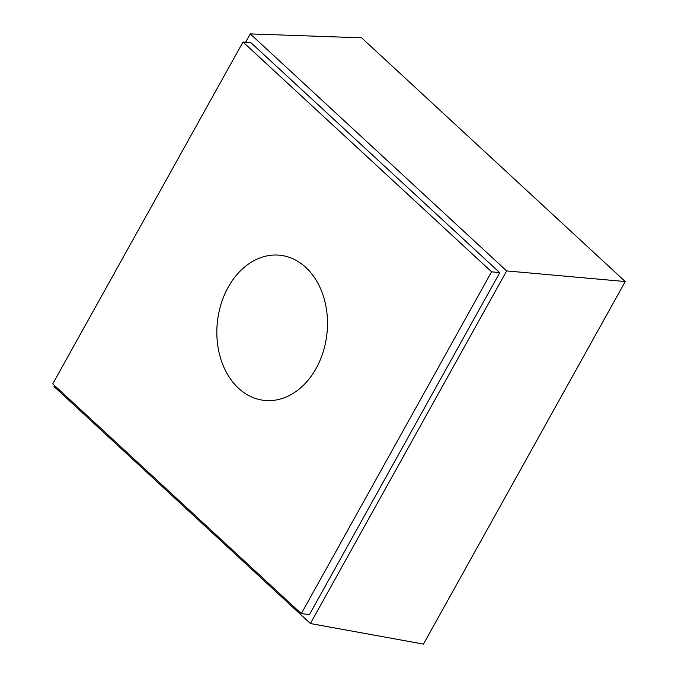 <?xml version="1.0" encoding="UTF-8"?>
<svg xmlns="http://www.w3.org/2000/svg" width="678" height="678" viewBox="0 0 678 678"><rect width="100%" height="100%" fill="white"/><g stroke="black" fill="none" stroke-linecap="round" stroke-linejoin="round"><path stroke-width="1.02" d="M54.545 385.511L53.994 386.502L310.397 623.531L506.652 270.929L625.252 281.548L361.611 37.832L250.25 33.9L245.58 42.29M506.652 270.929L250.25 33.9M310.397 623.531L423.462 644.1L625.252 281.548M499.745 272.692L251.165 42.9L243.004 42.011L52.748 383.85L301.32 613.641L309.482 614.531L499.745 272.692L491.584 271.802L243.004 42.011M301.32 613.641L491.584 271.802M238.529 388.248A72.995 55.087 -83.8 0 0 264.242 400.384A72.995 55.087 -83.8 0 0 326.932 333.805A72.995 55.087 -83.8 0 0 280.082 255.259A72.995 55.087 -83.8 0 0 221.164 303.752A72.995 55.087 -83.8 0 0 238.529 388.248"/></g></svg>
